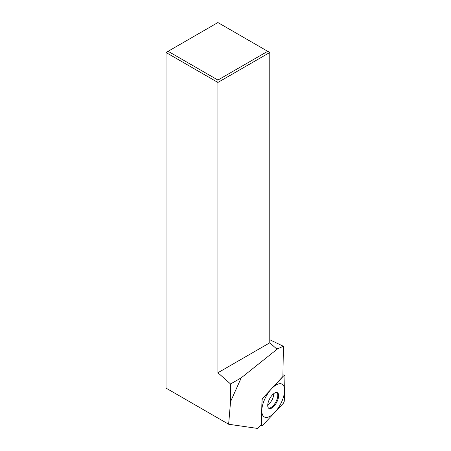 <?xml version="1.0" encoding="UTF-8"?>
<svg xmlns="http://www.w3.org/2000/svg" width="451" height="451" viewBox="0 0 451 451"><rect width="100%" height="100%" fill="white"/><g stroke="black" fill="none" stroke-linecap="round" stroke-linejoin="round"><path stroke-width="0.68" d="M217.906 80.052L267.702 51.301L217.906 22.55L168.11 51.301L217.906 80.052L217.906 82.448L269.777 52.496L267.702 51.301M166.036 52.496L217.906 82.448L217.906 372.752L230.562 383.976L230.562 401.599L228.634 424.244L166.036 388.108L166.036 52.496L168.11 51.301M269.777 52.496L269.777 342.805L217.906 372.752M269.777 342.805L276.204 348.505L277.709 348.736L241.251 377.803L230.562 383.976M228.634 424.244L257.651 428.45L261.552 424.295L261.986 399.09L282.895 376.484L283.414 346.295L269.777 339.727M230.562 401.599L241.251 377.803M277.709 348.736L283.414 346.295M262.076 400.257A2.345 1.032 118.2 0 1 263.305 397.534L283.329 376.202A2.345 1.032 118.2 0 1 284.964 376.461L284.282 400.86A2.345 1.032 118.2 0 1 283.053 403.583L263.029 424.915L283.053 403.583A2.345 1.032 118.2 0 0 284.282 400.86L284.964 376.461A2.345 1.032 118.2 0 0 284.637 375.621A2.345 1.032 118.2 0 0 283.329 376.202L263.305 397.534A2.345 1.032 118.2 0 0 262.076 400.257L261.394 424.656A2.345 1.032 118.2 0 0 261.721 425.49A2.345 1.032 118.2 0 0 263.029 424.915A2.345 1.032 118.2 0 1 261.394 424.656L261.969 400.2M267.781 406.312A8.919 3.924 -61.8 0 1 270.769 396.959A8.919 3.924 -61.8 0 1 277.083 392.567A8.919 3.924 -61.8 0 1 278.577 394.805A8.919 3.924 -61.8 0 1 275.155 404.767A8.919 3.924 -61.8 0 1 268.678 408.228A8.919 3.924 -61.8 0 1 267.781 406.312M268.373 407.913A8.755 3.85 118.2 0 0 274.642 403.916A8.755 3.85 118.2 0 0 277.737 394.512A8.755 3.85 -61.8 0 0 276.649 392.488M284.457 388.536A18.632 8.197 118.2 0 0 271.581 388.717A18.632 8.197 118.2 0 0 261.901 412.575A18.632 8.197 118.2 0 0 274.777 412.394A18.632 8.197 118.2 0 0 284.457 388.536M283.329 376.202L282.901 375.971M267.753 404.761A7.571 3.332 118.2 0 0 273.684 393.712M284.637 375.621L282.924 374.702M261.721 425.49L260.858 425.034"/></g></svg>
